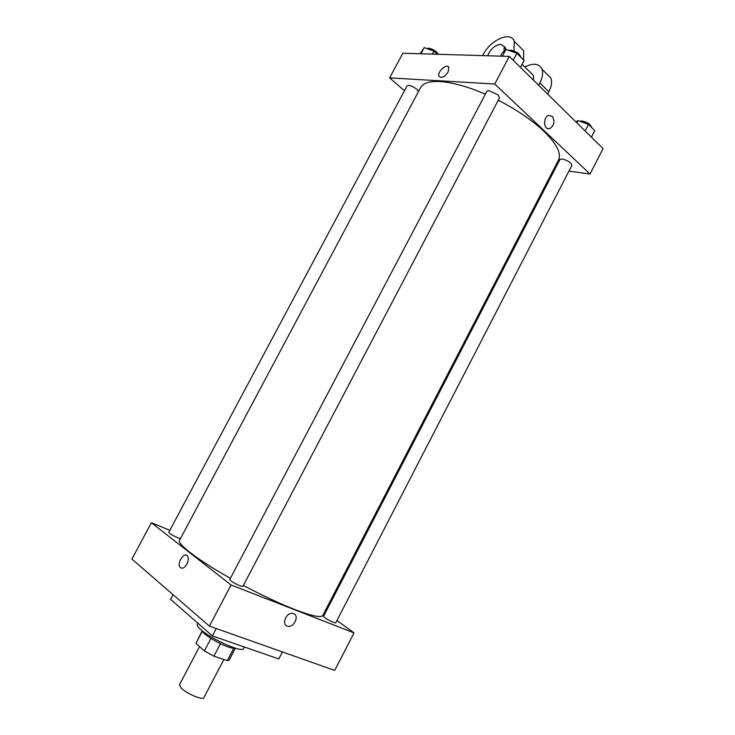 <?xml version="1.0" encoding="UTF-8"?>
<svg xmlns="http://www.w3.org/2000/svg" width="735" height="735" viewBox="0 0 735 735"><rect width="100%" height="100%" fill="white"/><g stroke="black" fill="none" stroke-linecap="round" stroke-linejoin="round"><path stroke-width="1.1" d="M199.562 646.57L179.45 684.79L181.086 687.969C186.396 693.574 203.071 700.611 203.889 697.625L223.844 659.525M233.721 648.38L227.29 660.673L229.201 660.048L235.31 648.371M227.29 660.673L213.885 656.208L204.358 650.925L195.942 643.281L202.153 630.961M220.463 643.676L213.885 656.208M202.29 631.236L195.942 643.281M210.936 638.412L204.358 650.925M235.641 648.279C234.483 648.674 232.122 648.27 228.567 647.076C218.286 643.695 202.327 633.772 202.033 630.63M197.88 623.216L197.283 624.346C196.805 625.338 197.945 627.056 200.683 629.491C211.11 639.156 242.688 653.176 243.524 648.628L244.369 647.002M173.056 594.679L170.594 599.328L212.378 635.904L278.776 658.955L282.424 651.936M336.942 620.524L354.022 632.881L334.71 670.421L209.411 626.128L131.905 559.087L151.382 522.723L169.849 530.321M293.614 613.661C299.356 615.498 294.478 627.139 288.304 626.321C281.202 626.101 285.446 612.604 292.365 613.385L293.614 613.661M354.022 632.881L231.066 584.977L209.411 626.128M180.424 538.645L177.898 537.845C172.624 535.466 169.583 533.638 168.756 532.361L407.089 85.811C409.073 84.801 412.326 85.958 416.846 89.284L418.555 91.443M239.996 585.832C234.134 583.222 230.716 581.137 229.733 579.547L486.928 91.223L488.95 90.589L498.018 94.898L499.506 97.884L242.872 586.42L239.996 585.832M324.87 617.749C330.015 621.066 333.635 622.784 335.72 622.903L571.904 165.384C571.242 162.674 568.008 160.542 562.201 158.98L559.951 159.486L323.529 616.343L324.87 617.749M324.741 611.685L325.614 612.319M231.066 584.977L151.382 522.723M498.266 100.245C516.677 109.726 531.791 119.97 543.588 130.968C556.689 143.729 561.659 153.431 558.499 160.065L322.812 615.415C321.195 618.006 311.824 616.031 294.698 609.49C279.557 603.536 262.45 595.525 243.386 585.437M230.386 578.316C198.027 560.162 176.832 543.854 179.588 540.216L420.567 87.649C423.057 83.083 429.552 81.043 440.063 81.548C452.494 82.375 467.598 86.583 485.376 94.172M186.892 564.158C184.366 568.155 182.069 569.166 180.02 567.209C176.639 562.872 184.531 551.241 187.535 556.119C188.674 558.196 188.463 560.869 186.892 564.158C184.366 568.155 182.069 569.175 180.02 567.209L180.02 567.209C176.648 562.872 184.531 551.241 187.535 556.119M216.237 628.544L212.378 635.904M292.365 613.385C285.446 612.604 281.202 626.101 288.304 626.321C294.469 627.139 299.347 615.498 293.605 613.661M509.281 56.402L603.095 148.626L590.03 174.011L568.945 171.117L590.03 174.011L494.747 84.01L389.614 77.882L404.452 90.736L389.614 77.882L402.808 53.242L509.281 56.402L494.747 84.01L389.614 77.882M553.85 169.05L554.925 169.197L553.85 169.05M437.426 54.271L433.972 51.082L424.205 47.619L420.098 53.756M433.972 51.082L432.355 54.124M424.205 47.619L420.916 53.784M426.971 48.602L428.441 48.161C433.044 49.052 436.324 51.092 438.299 54.298M520.444 67.372L524.101 60.417L516.898 53.26L505.919 49.484L502.317 52.874L500.599 56.145M516.898 53.26L513.214 60.261M505.919 49.484L502.382 56.191M508.62 50.412L510.283 50.063C516.135 51.257 519.654 53.627 520.839 57.174M591.427 137.151L594.799 130.619L588.524 124.39L578.013 120.595L575.891 121.881M588.524 124.39L585.133 130.959M578.013 120.595L576.856 122.828M579.86 121.266L581.881 120.944C587.596 122.304 590.811 124.445 591.519 127.366M448.864 67.602C447.266 62.695 436.939 71.727 439.015 76.183C441.395 78.617 444.418 77.248 448.102 72.085C444.418 77.248 441.386 78.608 439.006 76.183C436.939 71.718 447.266 62.695 448.864 67.602L448.102 72.085M552.242 116.332C555.118 121.367 554.3 125.465 549.762 128.616C543.725 130.821 542.595 117.067 548.714 115.45L552.242 116.332L548.714 115.45C542.595 117.067 543.725 130.821 549.762 128.616C554.291 125.465 555.118 121.367 552.242 116.332M590.03 174.011L494.747 84.01M523.504 59.82L523.688 50.798L519.48 46.581M531.377 73.454L533.527 75.576L533.463 80.17M524.854 67.014C533.307 62.741 539.003 63.44 541.943 69.09C543.303 72.875 542.605 77.487 539.857 82.926L538.645 85.26M504.045 46.259L506.093 49.539M482.674 55.612L483.198 54.62C490.493 39.764 510.99 30.751 514.316 41.408L513.93 50.917M487.617 55.759C490.484 49.015 494.83 45.203 500.645 44.293L504.21 46.627L504.081 51.211M546.564 73.711L550.846 78.002C552.215 81.787 551.544 86.372 548.824 91.774L547.621 94.089M548.824 91.774L539.857 82.926M522.08 64.267L533.527 75.576M504.21 46.627L505.79 48.188M523.688 50.798L514.316 41.408M550.846 78.002L541.943 69.09"/></g></svg>
